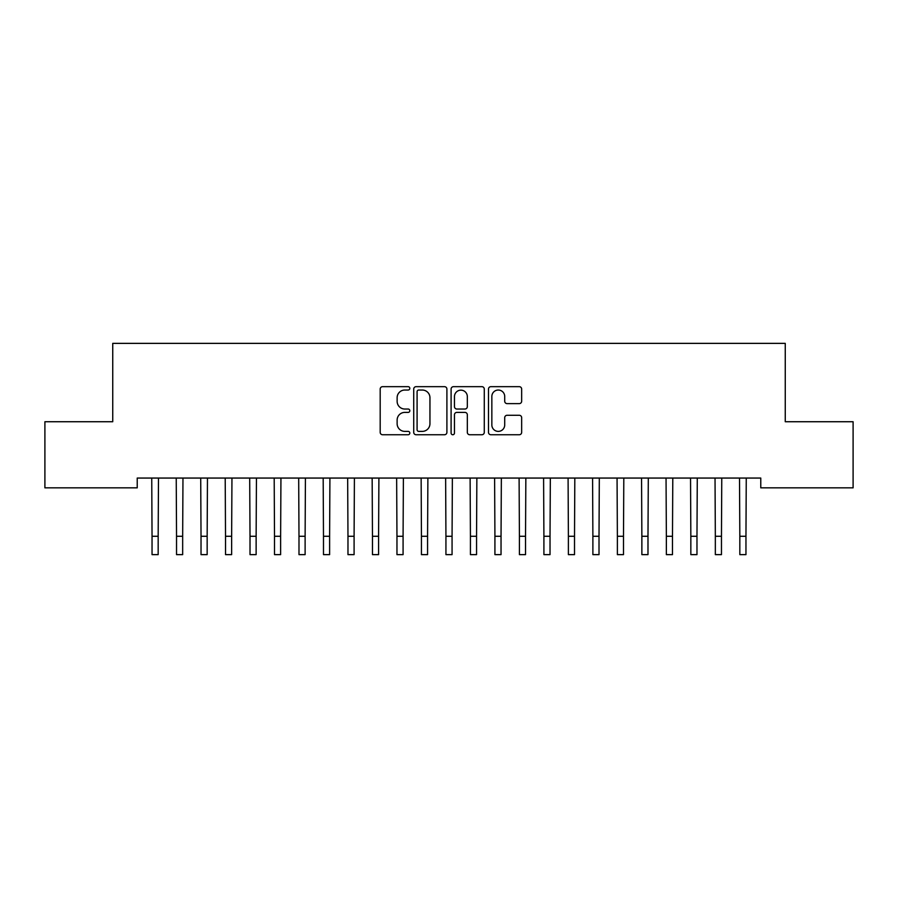 <?xml version="1.0" encoding="UTF-8"?>
<svg xmlns="http://www.w3.org/2000/svg" width="898" height="898" viewBox="0 0 898 898"><rect width="100%" height="100%" fill="white"/><g stroke="black" fill="none" stroke-linecap="round" stroke-linejoin="round"><path stroke-width="1.35" d="M409.814 388.351A1.684 1.684 0 0 0 408.13 386.668L382.593 386.668A2.402 2.402 0 0 0 380.191 389.07L380.191 432.342A2.402 2.402 0 0 0 382.593 434.744L408.13 434.744A1.684 1.684 0 0 0 409.814 433.061A1.684 1.684 0 0 0 408.13 431.388L404.83 431.388A7.689 7.689 0 0 1 397.129 423.688L397.129 420.084A7.689 7.689 0 0 1 404.83 412.395L408.13 412.395A1.684 1.684 0 0 0 409.814 410.712A1.684 1.684 0 0 0 408.13 409.028L404.83 409.028A7.689 7.689 0 0 1 397.129 401.339L397.129 397.724A7.689 7.689 0 0 1 404.83 390.035L408.13 390.035A1.684 1.684 0 0 0 409.814 388.351M519.257 403.617A2.402 2.402 0 0 0 521.659 401.215L521.659 389.07A2.402 2.402 0 0 0 519.257 386.668L490.892 386.668A2.402 2.402 0 0 0 488.49 389.07L488.49 432.342A2.402 2.402 0 0 0 490.892 434.744L519.257 434.744A2.402 2.402 0 0 0 521.659 432.342L521.659 417.682A2.402 2.402 0 0 0 519.257 415.28L507.112 415.28A2.402 2.402 0 0 0 504.71 417.682L504.71 424.956A6.432 6.432 0 0 1 498.278 431.388A6.432 6.432 0 0 1 491.846 424.956L491.846 396.467A6.432 6.432 0 0 1 498.278 390.035A6.432 6.432 0 0 1 504.71 396.467L504.71 401.215A2.402 2.402 0 0 0 507.112 403.617L519.257 403.617M760.774 478.062L137.226 478.062L137.226 487.85L44.9 487.85L44.9 421.734L112.744 421.734L112.744 343.362L785.256 343.362L785.256 421.734L853.1 421.734L853.1 487.85L760.774 487.85L760.774 478.062M446.901 389.07A2.402 2.402 0 0 0 444.488 386.668L416.122 386.668A2.402 2.402 0 0 0 413.72 389.07L413.72 432.342A2.402 2.402 0 0 0 416.122 434.744L444.488 434.744A2.402 2.402 0 0 0 446.901 432.342L446.901 389.07M453.512 386.668L481.878 386.668A2.402 2.402 0 0 1 484.28 389.07L484.28 432.342A2.402 2.402 0 0 1 481.878 434.744L469.733 434.744A2.402 2.402 0 0 1 467.33 432.342L467.33 414.797A2.402 2.402 0 0 0 464.928 412.395L456.869 412.395A2.402 2.402 0 0 0 454.467 414.797L454.467 433.061A1.684 1.684 0 0 1 452.783 434.744A1.684 1.684 0 0 1 451.099 433.061L451.099 389.07A2.402 2.402 0 0 1 453.512 386.668M418.771 390.035A1.684 1.684 0 0 0 417.087 391.719L417.087 429.704A1.684 1.684 0 0 0 418.771 431.388L422.251 431.388A7.689 7.689 0 0 0 429.951 423.688L429.951 397.724A7.689 7.689 0 0 0 422.251 390.035L418.771 390.035M467.33 396.59A6.432 6.432 0 0 0 460.899 390.159A6.432 6.432 0 0 0 454.467 396.59L454.467 406.626A2.402 2.402 0 0 0 456.869 409.028L464.928 409.028A2.402 2.402 0 0 0 467.33 406.626L467.33 396.59M151.74 478.062L152.043 536.274L158.171 536.274L158.486 478.062M152.043 536.274L152.043 554.638L158.171 554.638L158.171 536.274M176.233 478.062L176.536 536.274L182.664 536.274L182.968 478.062M176.536 536.274L176.536 554.638L182.664 554.638L182.664 536.274M200.714 478.062L201.029 536.274L207.157 536.274L207.46 478.062M201.029 536.274L201.029 554.638L207.157 554.638L207.157 536.274M225.207 478.062L225.521 536.274L231.639 536.274L231.953 478.062M225.521 536.274L225.521 554.638L231.639 554.638L231.639 536.274M249.7 478.062L250.014 536.274L256.132 536.274L256.446 478.062M250.014 536.274L250.014 554.638L256.132 554.638L256.132 536.274M274.193 478.062L274.507 536.274L280.625 536.274L280.939 478.062M274.507 536.274L274.507 554.638L280.625 554.638L280.625 536.274M298.686 478.062L298.989 536.274L305.118 536.274L305.421 478.062M298.989 536.274L298.989 554.638L305.118 554.638L305.118 536.274M323.179 478.062L323.482 536.274L329.611 536.274L329.914 478.062M323.482 536.274L323.482 554.638L329.611 554.638L329.611 536.274M347.661 478.062L347.975 536.274L354.093 536.274L354.407 478.062M347.975 536.274L347.975 554.638L354.093 554.638L354.093 536.274M372.154 478.062L372.468 536.274L378.586 536.274L378.9 478.062M372.468 536.274L372.468 554.638L378.586 554.638L378.586 536.274M396.647 478.062L396.961 536.274L403.079 536.274L403.393 478.062M396.961 536.274L396.961 554.638L403.079 554.638L403.079 536.274M421.14 478.062L421.443 536.274L427.571 536.274L427.886 478.062M421.443 536.274L421.443 554.638L427.571 554.638L427.571 536.274M445.632 478.062L445.936 536.274L452.064 536.274L452.368 478.062M445.936 536.274L445.936 554.638L452.064 554.638L452.064 536.274M470.114 478.062L470.429 536.274L476.557 536.274L476.86 478.062M470.429 536.274L470.429 554.638L476.557 554.638L476.557 536.274M494.607 478.062L494.921 536.274L501.039 536.274L501.353 478.062M494.921 536.274L494.921 554.638L501.039 554.638L501.039 536.274M519.1 478.062L519.414 536.274L525.532 536.274L525.846 478.062M519.414 536.274L519.414 554.638L525.532 554.638L525.532 536.274M543.593 478.062L543.907 536.274L550.025 536.274L550.339 478.062M543.907 536.274L543.907 554.638L550.025 554.638L550.025 536.274M568.086 478.062L568.389 536.274L574.518 536.274L574.821 478.062M568.389 536.274L568.389 554.638L574.518 554.638L574.518 536.274M592.579 478.062L592.882 536.274L599.011 536.274L599.314 478.062M592.882 536.274L592.882 554.638L599.011 554.638L599.011 536.274M617.061 478.062L617.375 536.274L623.493 536.274L623.807 478.062M617.375 536.274L617.375 554.638L623.493 554.638L623.493 536.274M641.554 478.062L641.868 536.274L647.986 536.274L648.3 478.062M641.868 536.274L641.868 554.638L647.986 554.638L647.986 536.274M666.047 478.062L666.361 536.274L672.479 536.274L672.793 478.062M666.361 536.274L666.361 554.638L672.479 554.638L672.479 536.274M690.54 478.062L690.843 536.274L696.971 536.274L697.286 478.062M690.843 536.274L690.843 554.638L696.971 554.638L696.971 536.274M715.033 478.062L715.336 536.274L721.464 536.274L721.768 478.062M715.336 536.274L715.336 554.638L721.464 554.638L721.464 536.274M739.514 478.062L739.829 536.274L745.957 536.274L746.26 478.062M739.829 536.274L739.829 554.638L745.957 554.638L745.957 536.274"/></g></svg>
